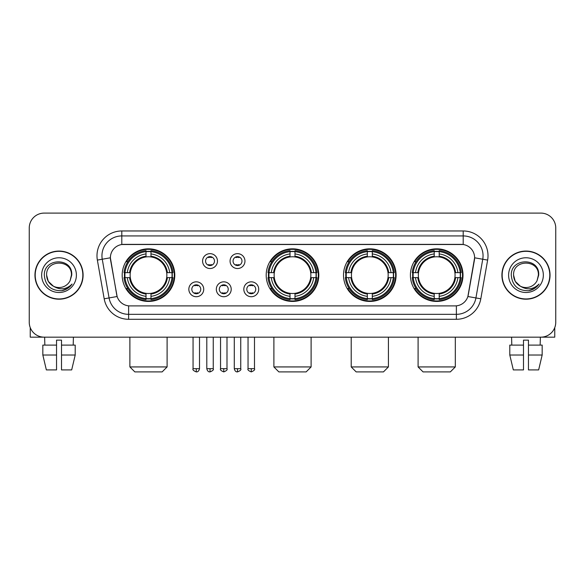 <?xml version="1.0" encoding="UTF-8"?>
<svg xmlns="http://www.w3.org/2000/svg" width="585" height="585" viewBox="0 0 585 585"><rect width="100%" height="100%" fill="white"/><g stroke="black" fill="none" stroke-linecap="round" stroke-linejoin="round"><path stroke-width="0.88" d="M266.197 275.133A26.303 26.303 0 0 0 292.5 301.429A26.303 26.303 0 0 0 318.803 275.133A26.303 26.303 0 0 0 292.5 248.83A26.303 26.303 0 0 0 266.197 275.133M343.512 275.133A26.303 26.303 0 0 0 369.815 301.429A26.303 26.303 0 0 0 396.111 275.133A26.303 26.303 0 0 0 369.815 248.83A26.303 26.303 0 0 0 343.512 275.133M410.407 275.133A26.303 26.303 0 0 0 436.702 301.429A26.303 26.303 0 0 0 463.006 275.133A26.303 26.303 0 0 0 436.702 248.83A26.303 26.303 0 0 0 410.407 275.133M122.192 275.133A26.303 26.303 0 0 0 148.495 301.429A26.303 26.303 0 0 0 174.791 275.133A26.303 26.303 0 0 0 148.495 248.83A26.303 26.303 0 0 0 122.192 275.133M203.726 289.275A7.444 7.444 0 0 1 196.282 296.719A7.444 7.444 0 0 1 188.838 289.275A7.444 7.444 0 0 1 196.282 281.831A7.444 7.444 0 0 1 203.726 289.275M191.814 289.275A4.468 4.468 0 0 0 196.282 293.743A4.468 4.468 0 0 0 200.75 289.275A4.468 4.468 0 0 0 196.282 284.807A4.468 4.468 0 0 0 191.814 289.275M231.214 289.275A7.444 7.444 0 0 1 223.77 296.719A7.444 7.444 0 0 1 216.326 289.275A7.444 7.444 0 0 1 223.77 281.831A7.444 7.444 0 0 1 231.214 289.275M219.309 289.275A4.468 4.468 0 0 0 223.77 293.743A4.468 4.468 0 0 0 228.238 289.275A4.468 4.468 0 0 0 223.77 284.807A4.468 4.468 0 0 0 219.309 289.275M258.709 289.275A7.444 7.444 0 0 1 251.265 296.719A7.444 7.444 0 0 1 243.821 289.275A7.444 7.444 0 0 1 251.265 281.831A7.444 7.444 0 0 1 258.709 289.275M246.797 289.275A4.468 4.468 0 0 0 251.265 293.743A4.468 4.468 0 0 0 255.733 289.275A4.468 4.468 0 0 0 251.265 284.807A4.468 4.468 0 0 0 246.797 289.275M217.466 261.086A7.444 7.444 0 0 1 210.03 268.53A7.444 7.444 0 0 1 202.585 261.086A7.444 7.444 0 0 1 210.03 253.649A7.444 7.444 0 0 1 217.466 261.086M205.562 261.086A4.468 4.468 0 0 0 210.03 265.553A4.468 4.468 0 0 0 214.49 261.086A4.468 4.468 0 0 0 210.03 256.625A4.468 4.468 0 0 0 205.562 261.086M244.961 261.086A7.444 7.444 0 0 1 237.517 268.53A7.444 7.444 0 0 1 230.073 261.086A7.444 7.444 0 0 1 237.517 253.649A7.444 7.444 0 0 1 244.961 261.086M233.049 261.086A4.468 4.468 0 0 0 237.517 265.553A4.468 4.468 0 0 0 241.985 261.086A4.468 4.468 0 0 0 237.517 256.625A4.468 4.468 0 0 0 233.049 261.086M104.188 298.796L97.366 260.091A24.811 24.811 0 0 1 121.797 230.965L463.203 230.965A24.811 24.811 0 0 1 487.634 260.091L480.811 298.796A24.811 24.811 0 0 1 456.38 319.293L128.62 319.293A24.811 24.811 0 0 1 104.188 298.796L117.124 296.515L110.587 260.091A13.396 13.396 0 0 1 123.779 244.369L461.221 244.369A13.396 13.396 0 0 1 474.413 260.091L468.285 294.825A13.396 13.396 0 0 1 455.093 305.897L129.907 305.897A13.396 13.396 0 0 1 116.715 294.825L110.382 257.795L102.251 259.228A19.846 19.846 0 0 1 121.797 235.93L463.203 235.93A19.846 19.846 0 0 1 482.749 259.228L475.927 297.933A19.846 19.846 0 0 1 456.38 314.335L128.62 314.335A19.846 19.846 0 0 1 109.073 297.933L102.251 259.228A19.846 19.846 0 0 1 101.951 255.777M124.554 277.612A24.065 24.065 0 0 1 124.554 272.654M412.769 277.612A24.065 24.065 0 0 1 412.769 272.654M345.874 277.612A24.065 24.065 0 0 1 345.874 272.654M268.559 277.612A24.065 24.065 0 0 1 268.559 272.654M34.954 275.133A24.065 24.065 0 0 0 59.026 299.198A24.065 24.065 0 0 0 83.092 275.133A24.065 24.065 0 0 0 59.026 251.067A24.065 24.065 0 0 0 34.954 275.133M501.908 275.133A24.065 24.065 0 0 0 525.973 299.198A24.065 24.065 0 0 0 550.046 275.133A24.065 24.065 0 0 0 525.973 251.067A24.065 24.065 0 0 0 501.908 275.133M121.797 230.965L121.797 244.515L463.203 244.515L463.203 230.965M110.382 257.766L110.528 255.777M455.093 305.897L129.907 305.897M487.634 260.091L474.618 257.795L467.876 296.515L480.811 298.796M468.285 294.825L468.205 295.249M116.795 295.249L116.715 294.825M555.75 227.989A14.888 14.888 0 0 0 540.862 213.101L44.138 213.101A14.888 14.888 0 0 0 29.25 227.989L29.25 322.276A14.888 14.888 0 0 0 44.138 337.157L540.862 337.157A14.888 14.888 0 0 0 555.75 322.276L555.75 227.989L555.75 322.276M29.25 227.989L29.25 322.276M540.862 213.101L44.138 213.101M44.138 337.157L540.862 337.157M82.843 275.133A23.817 23.817 0 0 0 59.026 251.316A23.817 23.817 0 0 0 35.202 275.133A23.817 23.817 0 0 0 59.026 298.95A23.817 23.817 0 0 0 82.843 275.133M53.359 286.167L48.277 281.334L46.617 275.133C45.857 259.126 72.189 259.126 71.428 275.133L70.068 280.778L71.728 275.133C72.957 257.217 43.78 257.656 44.321 275.133C45.308 285.685 51.129 290.877 61.776 290.708C66.105 289.875 69.542 287.659 72.079 284.061C66.354 289.56 60.145 290.277 53.454 286.219A12.409 12.409 0 0 0 70.068 280.778L71.428 275.301M53.454 286.219C49.118 283.827 46.837 280.127 46.617 275.133M41.659 275.133A17.367 17.367 0 0 0 59.026 292.5A17.367 17.367 0 0 0 76.394 275.133A17.367 17.367 0 0 0 59.026 257.766A17.367 17.367 0 0 0 41.659 275.133M72.043 284.113L67.648 288.39M67.546 288.456L61.849 290.694M30.244 327.622L30.244 337.157L87.808 337.157M42.837 345.099L42.837 355.022L46.361 369.91L42.837 355.022L42.837 345.099L56.54 345.099L56.54 340.141L61.505 340.141L61.505 345.099L75.209 345.099L75.209 355.022L71.684 369.91L75.209 355.022L61.505 355.022L61.505 345.099M73.418 337.157L73.198 345.099M56.54 345.099L56.54 369.91L46.361 369.91M42.837 355.022L56.54 355.022M71.684 369.91L61.505 369.91L61.505 355.022M44.635 337.157L44.848 345.099M549.798 275.133A23.817 23.817 0 0 0 525.973 251.316A23.817 23.817 0 0 0 502.157 275.133A23.817 23.817 0 0 0 525.973 298.95A23.817 23.817 0 0 0 549.798 275.133M520.24 286.131L515.231 281.334L513.572 275.133C512.811 259.126 539.143 259.126 538.383 275.133L537.023 280.778L538.683 275.133C539.911 257.217 510.727 257.656 511.275 275.133C512.263 285.685 518.083 290.877 528.723 290.708C533.059 289.875 536.496 287.659 539.034 284.061C533.308 289.56 527.1 290.277 520.409 286.219L520.394 286.211A12.409 12.409 0 0 0 537.023 280.778L538.383 275.301M520.409 286.219C516.072 283.827 513.791 280.127 513.572 275.133M508.606 275.133A17.367 17.367 0 0 0 525.973 292.5A17.367 17.367 0 0 0 543.341 275.133A17.367 17.367 0 0 0 525.973 257.766A17.367 17.367 0 0 0 508.606 275.133M538.997 284.113L534.595 288.39M534.493 288.456L528.803 290.694M162.14 371.899L134.85 371.899L129.885 366.934L167.105 366.934L162.14 371.899M166.688 277.612A18.362 18.362 0 0 0 150.974 256.939L150.974 256.939A18.362 18.362 0 0 0 130.301 277.612A18.362 18.362 0 0 0 166.688 277.612L167.42 277.612L166.688 277.612A18.362 18.362 0 0 1 150.974 293.326L150.974 296.324A21.338 21.338 0 0 0 169.687 277.612L172.984 277.612A24.614 24.614 0 0 1 150.974 299.622L150.974 298.621A23.619 23.619 0 0 0 171.983 277.612M125.051 277.612A23.568 23.568 0 0 1 125.051 272.654M150.974 251.689A23.568 23.568 0 0 0 146.016 251.689M171.931 272.654A23.568 23.568 0 0 1 171.931 277.612M172.984 272.654A24.614 24.614 0 0 0 150.974 250.643L150.974 251.645A23.619 23.619 0 0 1 171.983 272.654L172.984 272.654M124.005 277.612A24.614 24.614 0 0 0 146.016 299.622L146.016 298.621A23.619 23.619 0 0 1 125.007 277.612L124.005 277.612M171.983 272.654L169.687 272.654A21.338 21.338 0 0 0 150.974 253.941L150.974 251.645M150.974 298.621L150.974 296.324M125.007 277.612L127.303 277.612A21.338 21.338 0 0 0 146.016 296.324L146.016 298.621M150.974 253.941L150.974 256.208A19.086 19.086 0 0 1 167.42 272.654L169.687 272.654M169.687 277.612L167.42 277.612A19.086 19.086 0 0 1 150.974 294.058M146.016 296.324L146.016 293.326A18.362 18.362 0 0 1 130.301 277.612L127.303 277.612M166.688 272.654L167.42 272.654M150.974 298.569A23.568 23.568 0 0 1 146.016 298.569M146.016 250.643A24.614 24.614 0 0 0 124.005 272.654L125.007 272.654A23.619 23.619 0 0 1 146.016 251.645L146.016 250.643M146.016 251.645L146.016 253.941A21.338 21.338 0 0 0 127.303 272.654L125.007 272.654M146.016 256.91L146.016 253.941M127.303 272.654L129.57 272.654A19.086 19.086 0 0 1 146.016 256.208M146.016 293.326L146.016 294.058A19.086 19.086 0 0 1 129.57 277.612M127.844 261.736L126.44 261.736A25.806 25.806 0 0 1 174.301 275.133A25.806 25.806 0 0 1 126.44 288.529L127.844 288.529M306.145 371.899L278.855 371.899L273.89 366.934L311.11 366.934L306.145 371.899M310.693 277.612A18.362 18.362 0 0 0 294.979 256.939L294.979 256.939A18.362 18.362 0 0 0 274.306 277.612A18.362 18.362 0 0 0 310.693 277.612L311.425 277.612L310.693 277.612A18.362 18.362 0 0 1 294.979 293.326L294.979 296.324A21.338 21.338 0 0 0 313.692 277.612L316.99 277.612A24.614 24.614 0 0 1 294.979 299.622L294.979 298.621A23.619 23.619 0 0 0 315.988 277.612M269.063 277.612A23.568 23.568 0 0 1 269.063 272.654M294.979 251.689A23.568 23.568 0 0 0 290.021 251.689M315.937 272.654A23.568 23.568 0 0 1 315.937 277.612M316.99 272.654A24.614 24.614 0 0 0 294.979 250.643L294.979 251.645A23.619 23.619 0 0 1 315.988 272.654L316.99 272.654M268.01 277.612A24.614 24.614 0 0 0 290.021 299.622L290.021 298.621A23.619 23.619 0 0 1 269.012 277.612L268.01 277.612M315.988 272.654L313.692 272.654A21.338 21.338 0 0 0 294.979 253.941L294.979 251.645M294.979 298.621L294.979 296.324M269.012 277.612L271.308 277.612A21.338 21.338 0 0 0 290.021 296.324L290.021 298.621M294.979 253.941L294.979 256.208A19.086 19.086 0 0 1 311.425 272.654L313.692 272.654M313.692 277.612L311.425 277.612A19.086 19.086 0 0 1 294.979 294.058M290.021 296.324L290.021 293.326A18.362 18.362 0 0 1 274.306 277.612L271.308 277.612M310.693 272.654L311.425 272.654M294.979 298.569A23.568 23.568 0 0 1 290.021 298.569M290.021 250.643A24.614 24.614 0 0 0 268.01 272.654L269.012 272.654A23.619 23.619 0 0 1 290.021 251.645L290.021 250.643M290.021 251.645L290.021 253.941A21.338 21.338 0 0 0 271.308 272.654L269.012 272.654M290.021 256.91L290.021 253.941M271.308 272.654L273.575 272.654A19.086 19.086 0 0 1 290.021 256.208M290.021 293.326L290.021 294.058A19.086 19.086 0 0 1 273.575 277.612M271.857 261.736L270.445 261.736A25.806 25.806 0 0 1 318.306 275.133A25.806 25.806 0 0 1 270.445 288.529L271.857 288.529M383.46 371.899L356.17 371.899L351.205 366.934L388.418 366.934L383.46 371.899M388.001 277.612A18.362 18.362 0 0 0 372.294 256.939L372.294 256.939A18.362 18.362 0 0 0 351.622 277.612A18.362 18.362 0 0 0 388.001 277.612L388.74 277.612L388.001 277.612A18.362 18.362 0 0 1 372.294 293.326L372.294 296.324A21.338 21.338 0 0 0 391.007 277.612L394.297 277.612A24.614 24.614 0 0 1 372.294 299.622L372.294 298.621A23.619 23.619 0 0 0 393.303 277.612M346.371 277.612A23.568 23.568 0 0 1 346.371 272.654M372.294 251.689A23.568 23.568 0 0 0 367.329 251.689M393.252 272.654A23.568 23.568 0 0 1 393.252 277.612M394.297 272.654A24.614 24.614 0 0 0 372.294 250.643L372.294 251.645A23.619 23.619 0 0 1 393.303 272.654L394.297 272.654M345.325 277.612A24.614 24.614 0 0 0 367.329 299.622L367.329 298.621A23.619 23.619 0 0 1 346.32 277.612L345.325 277.612M393.303 272.654L391.007 272.654A21.338 21.338 0 0 0 372.294 253.941L372.294 251.645M372.294 298.621L372.294 296.324M346.32 277.612L348.616 277.612A21.338 21.338 0 0 0 367.329 296.324L367.329 298.621M372.294 253.941L372.294 256.208A19.086 19.086 0 0 1 388.74 272.654L391.007 272.654M391.007 277.612L388.74 277.612A19.086 19.086 0 0 1 372.294 294.058M367.329 296.324L367.329 293.326A18.362 18.362 0 0 1 351.622 277.612L348.616 277.612M388.001 272.654L388.74 272.654M372.294 298.569A23.568 23.568 0 0 1 367.329 298.569M367.329 250.643A24.614 24.614 0 0 0 345.325 272.654L346.32 272.654A23.619 23.619 0 0 1 367.329 251.645L367.329 250.643M367.329 251.645L367.329 253.941A21.338 21.338 0 0 0 348.616 272.654L346.32 272.654M367.329 256.91L367.329 253.941M348.616 272.654L350.89 272.654A19.086 19.086 0 0 1 367.329 256.208M367.329 293.326L367.329 294.058A19.086 19.086 0 0 1 350.89 277.612M349.165 261.736L347.761 261.736A25.806 25.806 0 0 1 395.614 275.133A25.806 25.806 0 0 1 347.761 288.529L349.165 288.529M450.348 371.899L423.057 371.899L418.092 366.934L455.313 366.934L450.348 371.899M454.896 277.612A18.362 18.362 0 0 0 439.189 256.939L439.189 256.939A18.362 18.362 0 0 0 418.509 277.612A18.362 18.362 0 0 0 454.896 277.612L455.627 277.612L454.896 277.612A18.362 18.362 0 0 1 439.189 293.326L439.189 296.324A21.338 21.338 0 0 0 457.894 277.612L461.192 277.612A24.614 24.614 0 0 1 439.189 299.622L439.189 298.621A23.619 23.619 0 0 0 460.198 277.612M413.266 277.612A23.568 23.568 0 0 1 413.266 272.654M439.189 251.689A23.568 23.568 0 0 0 434.224 251.689M460.146 272.654A23.568 23.568 0 0 1 460.146 277.612M461.192 272.654A24.614 24.614 0 0 0 439.189 250.643L439.189 251.645A23.619 23.619 0 0 1 460.198 272.654L461.192 272.654M412.22 277.612A24.614 24.614 0 0 0 434.224 299.622L434.224 298.621A23.619 23.619 0 0 1 413.215 277.612L412.22 277.612M460.198 272.654L457.894 272.654A21.338 21.338 0 0 0 439.189 253.941L439.189 251.645M439.189 298.621L439.189 296.324M413.215 277.612L415.511 277.612A21.338 21.338 0 0 0 434.224 296.324L434.224 298.621M439.189 253.941L439.189 256.208A19.086 19.086 0 0 1 455.627 272.654L457.894 272.654M457.894 277.612L455.627 277.612A19.086 19.086 0 0 1 439.189 294.058M434.224 296.324L434.224 293.326A18.362 18.362 0 0 1 418.509 277.612L415.511 277.612M454.896 272.654L455.627 272.654M439.189 298.569A23.568 23.568 0 0 1 434.224 298.569M434.224 250.643A24.614 24.614 0 0 0 412.22 272.654L413.215 272.654A23.619 23.619 0 0 1 434.224 251.645L434.224 250.643M434.224 251.645L434.224 253.941A21.338 21.338 0 0 0 415.511 272.654L413.215 272.654M434.224 256.91L434.224 253.941M415.511 272.654L417.778 272.654A19.086 19.086 0 0 1 434.224 256.208M434.224 293.326L434.224 294.058A19.086 19.086 0 0 1 417.778 277.612M416.059 261.736L414.648 261.736A25.806 25.806 0 0 1 462.508 275.133A25.806 25.806 0 0 1 414.648 288.529L416.059 288.529M208.538 265.298L208.538 264.595A3.81 3.81 0 0 0 211.514 264.595L211.514 265.298M211.514 256.881L211.514 257.583A3.81 3.81 0 0 0 208.538 257.583L208.538 256.881M236.026 265.298L236.026 264.595A3.81 3.81 0 0 0 239.009 264.595L239.009 265.298M239.009 256.881L239.009 257.583A3.81 3.81 0 0 0 236.026 257.583L236.026 256.881M194.79 293.487L194.79 292.778A3.81 3.81 0 0 0 197.767 292.778L197.767 293.487M197.767 285.063L197.767 285.772A3.81 3.81 0 0 0 194.79 285.772L194.79 285.063M222.285 293.487L222.285 292.778A3.81 3.81 0 0 0 225.262 292.778L225.262 293.487M225.262 285.063L225.262 285.772A3.81 3.81 0 0 0 222.285 285.772L222.285 285.063M249.773 293.487L249.773 292.778A3.81 3.81 0 0 0 252.749 292.778L252.749 293.487M252.749 285.063L252.749 285.772A3.81 3.81 0 0 0 249.773 285.772L249.773 285.063M554.755 327.622L554.755 337.157L497.191 337.157M523.495 345.099L523.495 355.022L509.791 355.022L513.316 369.91L509.791 355.022L509.791 345.099L523.495 345.099L523.495 340.141L528.46 340.141L528.46 345.099L542.163 345.099L542.163 355.022L538.639 369.91L542.163 355.022L528.46 355.022L528.46 345.099M540.365 337.157L540.152 345.099M523.495 355.022L523.495 369.91L513.316 369.91M538.639 369.91L528.46 369.91L528.46 355.022M511.582 337.157L511.802 345.099M456.38 305.838L456.38 319.293M128.62 319.293L128.62 305.838M97.366 260.091L102.251 259.228M146.016 298.796A23.795 23.795 0 0 0 150.974 298.796M172.158 277.612A23.795 23.795 0 0 0 172.158 272.654M150.974 251.47A23.795 23.795 0 0 0 146.016 251.47M290.021 298.796A23.795 23.795 0 0 0 294.979 298.796M316.163 277.612A23.795 23.795 0 0 0 316.163 272.654M294.979 251.47A23.795 23.795 0 0 0 290.021 251.47M367.329 298.796A23.795 23.795 0 0 0 372.294 298.796M393.478 277.612A23.795 23.795 0 0 0 393.478 272.654M372.294 251.47A23.795 23.795 0 0 0 367.329 251.47M434.224 298.796A23.795 23.795 0 0 0 439.189 298.796M460.366 277.612A23.795 23.795 0 0 0 460.366 272.654M439.189 251.47A23.795 23.795 0 0 0 434.224 251.47M210.03 368.674L206.797 368.674C207.361 370.97 208.443 372.045 210.03 371.899L210.03 368.674L213.254 368.674L213.254 337.157M237.517 368.674L234.292 368.674C234.856 370.97 235.93 372.045 237.517 371.899L237.517 368.674L240.742 368.674L240.742 337.157M196.282 368.674L193.057 368.674C192.399 369.705 193.474 370.78 196.282 371.899L196.282 368.674L199.507 368.674L199.507 337.157M223.77 368.674L220.545 368.674C219.894 369.705 220.969 370.78 223.77 371.899L223.77 368.674L226.995 368.674L226.995 337.157M251.265 368.674L248.04 368.674C247.382 369.705 248.457 370.78 251.265 371.899L251.265 368.674L254.49 368.674L254.49 337.157M167.105 337.157L167.105 366.934M129.885 337.157L129.885 366.934M311.11 337.157L311.11 366.934M273.89 337.157L273.89 366.934M388.418 337.157L388.418 366.934M351.205 337.157L351.205 366.934M455.313 337.157L455.313 366.934M418.092 337.157L418.092 366.934M206.797 368.674L206.797 337.157M213.254 368.674C213.905 369.705 212.83 370.78 210.03 371.899M234.292 368.674L234.292 337.157M240.742 368.674C241.4 369.705 240.325 370.78 237.517 371.899M193.057 368.674L193.057 337.157M199.507 368.674C198.944 370.97 197.869 372.045 196.282 371.899M220.545 368.674L220.545 337.157M226.995 368.674C227.653 369.705 226.578 370.78 223.77 371.899M248.04 368.674L248.04 337.157M254.49 368.674C255.14 369.705 254.065 370.78 251.265 371.899"/></g></svg>
